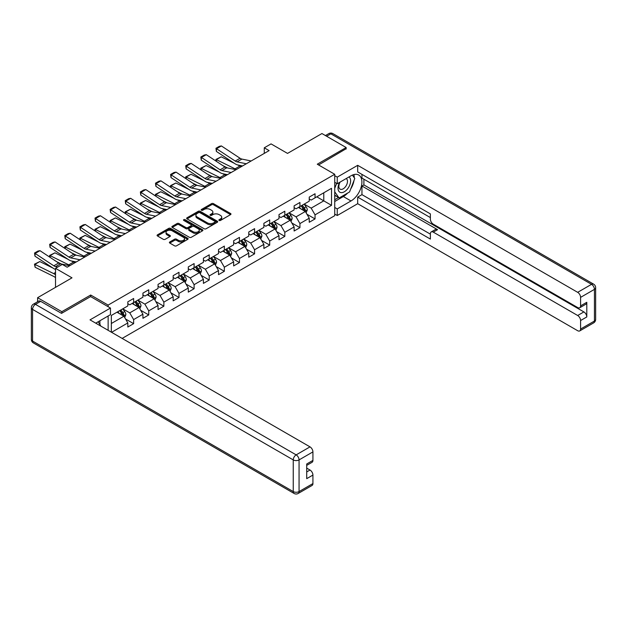 <?xml version="1.0" encoding="UTF-8"?>
<svg xmlns="http://www.w3.org/2000/svg" width="627" height="627" viewBox="0 0 627 627"><rect width="100%" height="100%" fill="white"/><g stroke="black" fill="none" stroke-linecap="round" stroke-linejoin="round"><path stroke-width="0.94" d="M219.137 220.453A0.94 0.541 0 0 0 220.469 220.453L230.571 214.614A1.348 0.776 0 0 0 230.971 214.066A1.348 0.776 0 0 0 230.571 213.517L213.454 203.634A1.348 0.776 0 0 0 211.55 203.634L201.439 209.465A0.94 0.541 0 0 0 201.165 209.849A0.94 0.541 0 0 0 201.439 210.233A0.94 0.541 0 0 0 202.772 210.233L204.081 209.481A4.303 2.484 0 0 1 210.17 209.481L211.597 210.304A4.303 2.484 0 0 1 212.859 212.059A4.303 2.484 0 0 1 211.597 213.823L210.288 214.575A0.94 0.541 0 0 0 210.014 214.959A0.94 0.541 0 0 0 210.288 215.343A0.94 0.541 0 0 0 211.62 215.343L212.929 214.591A4.303 2.484 0 0 1 219.019 214.591L220.445 215.414A4.303 2.484 0 0 1 221.707 217.169A4.303 2.484 0 0 1 220.445 218.925L219.137 219.685A0.94 0.541 0 0 0 218.862 220.069A0.94 0.541 0 0 0 219.137 220.453L219.137 219.685M169.792 241.967A1.348 0.776 0 0 0 169.392 242.516A1.348 0.776 0 0 0 169.792 243.064L174.596 245.839A1.348 0.776 0 0 0 176.493 245.839L187.724 239.357A1.348 0.776 0 0 0 188.116 238.809A1.348 0.776 0 0 0 187.724 238.26L170.599 228.377A1.348 0.776 0 0 0 168.694 228.377L157.471 234.851A1.348 0.776 0 0 0 157.079 235.399A1.348 0.776 0 0 0 157.471 235.956L163.271 239.302A1.348 0.776 0 0 0 165.175 239.302L169.98 236.528A1.348 0.776 0 0 0 170.372 235.979A1.348 0.776 0 0 0 169.98 235.431L167.103 233.769A3.597 2.077 0 0 1 166.045 232.303A3.597 2.077 0 0 1 168.271 230.383A3.597 2.077 0 0 1 172.19 230.83L183.46 237.335A3.597 2.077 0 0 1 184.518 238.809A3.597 2.077 0 0 1 182.3 240.729A3.597 2.077 0 0 1 178.374 240.274L176.493 239.193A1.348 0.776 0 0 0 174.596 239.193L169.792 241.967L169.792 243.064L174.596 240.313L174.596 239.193M346.159 149.038L346.159 147.533L321.933 133.543L287.527 153.403L271.052 143.896L264.273 147.807L269.116 150.605L67.152 267.212L62.308 264.414L55.521 268.332L55.521 287.354M90.703 296.642L90.703 295.019L61.822 311.69L37.596 297.707L71.995 277.839L55.521 268.332M90.703 295.019L108.142 305.09L334.724 174.275L334.724 215.68L122.147 338.408M346.159 147.533L317.278 164.203L334.724 174.275M204.175 228.761A1.348 0.776 0 0 0 206.079 228.761L217.303 222.279A1.348 0.776 0 0 0 217.702 221.731A1.348 0.776 0 0 0 217.303 221.182L200.185 211.291A1.348 0.776 0 0 0 198.281 211.291L187.058 217.773A1.348 0.776 0 0 0 186.658 218.321A1.348 0.776 0 0 0 187.058 218.87L204.175 228.761M184.15 220.657A0.94 0.541 0 0 1 185.106 220.79L185.106 219.669L202.513 229.717A1.348 0.776 0 0 1 202.905 230.266A1.348 0.776 0 0 1 202.513 230.814L191.29 237.296A1.348 0.776 0 0 1 189.385 237.296L172.26 227.413L177.065 224.662L177.065 223.541L172.26 226.316A1.348 0.776 0 0 0 171.869 226.864A1.348 0.776 0 0 0 172.26 227.413L172.26 226.316M177.065 224.662A1.348 0.776 0 0 1 178.969 224.662L178.969 223.541A1.348 0.776 0 0 0 177.065 223.541M178.969 223.541L185.913 227.546A1.348 0.776 0 0 0 187.818 227.546L191 225.712A1.348 0.776 0 0 0 191.4 225.164A1.348 0.776 0 0 0 191 224.615L183.774 220.438A0.94 0.541 0 0 1 183.499 220.053A0.94 0.541 0 0 1 184.079 219.552A0.94 0.541 0 0 1 185.106 219.669M37.596 301.744L37.596 297.707M61.822 311.69L61.822 313.202M108.142 330.319L108.142 316M108.142 306.713L108.142 305.09M125.541 318.994L133.629 323.665L133.629 319.582L142.932 314.213L142.932 318.297L148.748 314.934L148.748 310.851L158.051 305.482L158.051 309.566L163.866 306.211L163.866 302.128L173.17 296.751L173.17 300.835L178.985 297.48L178.985 293.397L188.288 288.028L188.288 292.111L194.104 288.749L194.104 284.666L203.407 279.297L203.407 283.38L209.222 280.026L209.222 275.943L218.525 270.566L218.525 274.65L224.341 271.295L224.341 267.212L233.644 261.843L233.644 265.926L239.459 262.564L239.459 258.481L248.762 253.112L248.762 257.195L254.578 253.841L254.578 249.758L263.881 244.381L263.881 248.464L269.696 245.11L269.696 241.027L278.999 235.658L278.999 239.741L284.815 236.379L284.815 232.296L294.118 226.927L294.118 231.01L299.933 227.656L299.933 223.573L309.236 218.196L309.236 222.279L315.052 218.925L315.052 214.842L331.526 205.327L331.526 188.319L323.775 192.795L323.775 200.852L331.526 205.327M133.629 323.665L127.822 327.02L127.822 322.936L111.582 332.31M111.34 332.169L111.34 315.444L127.822 305.929L127.822 301.846L133.629 298.483L133.629 302.575L142.932 297.198L142.932 293.115L148.748 289.76L148.748 293.844L158.051 288.475L158.051 284.384L163.866 281.029L163.866 285.113L173.17 279.744L173.17 275.661L178.985 272.298L178.985 276.389L188.288 271.013L188.288 266.93L194.104 263.575L194.104 267.658L203.407 262.29L203.407 258.199L209.222 254.844L209.222 258.927L218.525 253.559L218.525 249.475L224.341 246.113L224.341 250.204L233.644 244.828L233.644 240.744L239.459 237.39L239.459 241.473L248.762 236.105L248.762 232.014L254.578 228.659L254.578 232.742L263.881 227.374L263.881 223.29L269.696 219.928L269.696 224.019L278.999 218.643L278.999 214.559L284.815 211.205L284.815 215.288L294.118 209.92L294.118 205.828L299.933 202.474L299.933 206.557L309.236 201.189L309.236 197.105L315.052 193.743L315.052 197.834L331.526 188.319M132.085 303.468L139.061 307.496L129.758 312.865L122.782 308.837M127.822 303.687L129.758 304.808L133.629 302.575M129.758 312.865L133.629 319.582M139.061 307.496L142.932 314.213M147.204 294.737L154.179 298.765L144.876 304.142L137.893 300.114M142.932 294.964L144.876 296.085L148.748 293.844M144.876 304.142L148.748 310.851M154.179 298.765L158.051 305.482M162.315 286.014L169.298 290.042L159.995 295.411L153.012 291.383M158.051 286.233L159.995 287.354L163.866 285.113M159.995 295.411L163.866 302.128M169.298 290.042L173.17 296.751M177.433 277.283L184.416 281.311L175.113 286.68L168.13 282.652M173.17 277.502L175.113 278.623L178.985 276.389M175.113 286.68L178.985 293.397M184.416 281.311L188.288 288.028M192.552 268.552L199.535 272.58L190.232 277.957L183.249 273.928M188.288 268.779L190.232 269.9L194.104 267.658M190.232 277.957L194.104 284.666M199.535 272.58L203.407 279.297M207.67 259.829L214.653 263.857L205.35 269.226L198.367 265.197M203.407 260.048L205.35 261.169L209.222 258.927M205.35 269.226L209.222 275.943M214.653 263.857L218.525 270.566M222.789 251.098L229.772 255.126L220.469 260.495L213.486 256.467M218.525 251.317L220.469 252.438L224.341 250.204M220.469 260.495L224.341 267.212M229.772 255.126L233.644 261.843M237.907 242.367L244.891 246.395L235.58 251.772L228.604 247.736M233.644 242.594L235.58 243.707L239.459 241.473M235.58 251.772L239.459 258.481M244.891 246.395L248.762 253.112M253.026 233.636L260.001 237.672L250.698 243.041L243.723 239.012M248.762 233.863L250.698 234.984L254.578 232.742M250.698 243.041L254.578 249.758M260.001 237.672L263.881 244.381M268.144 224.913L275.12 228.941L265.817 234.31L258.841 230.281M263.881 225.132L265.817 226.253L269.696 224.019M265.817 234.31L269.696 241.027M275.12 228.941L278.999 235.658M283.263 216.182L290.238 220.21L280.935 225.579L273.96 221.55M278.999 216.409L280.935 217.522L284.815 215.288M280.935 225.579L284.815 232.296M290.238 220.21L294.118 226.927M298.381 207.451L305.357 211.479L296.054 216.856L289.078 212.827M294.118 207.678L296.054 208.799L299.933 206.557M296.054 216.856L299.933 223.573M305.357 211.479L309.236 218.196M316.792 196.823L323.775 200.852L311.172 208.125L304.197 204.096M309.236 198.947L311.172 200.068L315.052 197.834M311.172 208.125L315.052 214.842M264.273 147.807L264.273 153.403M111.34 323.501L123.942 316.227L116.967 312.199M123.942 316.227L127.822 322.936M306.956 214.254L315.052 218.925M291.837 222.985L299.933 227.656M276.719 231.708L284.815 236.379M261.608 240.439L269.696 245.11M246.489 249.17L254.578 253.841M231.371 257.893L239.459 262.564M216.252 266.624L224.341 271.295M201.134 275.355L209.222 280.026M186.015 284.078L194.104 288.749M170.897 292.809L178.985 297.48M155.778 301.54L163.866 306.211M140.66 310.263L148.748 314.934M219.513 220.586L220.445 220.046A4.303 2.484 0 0 0 221.707 218.29L221.707 217.169M212.859 212.059L212.859 213.18A4.303 2.484 0 0 1 211.597 214.936L210.664 215.476M230.556 214.63L213.454 204.755A1.348 0.776 0 0 0 211.55 204.755L201.816 210.366M217.303 221.182L217.303 222.279L200.185 212.412A1.348 0.776 0 0 0 198.281 212.412L187.073 218.886M214.928 222.115A0.94 0.541 0 0 0 215.202 221.731A0.94 0.541 0 0 0 214.928 221.347L199.895 212.663A0.94 0.541 0 0 0 198.563 212.663L197.184 213.462A4.303 2.484 0 0 0 195.922 215.218A4.303 2.484 0 0 0 197.184 216.981L207.459 222.906A4.303 2.484 0 0 0 213.548 222.906L214.928 222.115L214.928 223.228A0.94 0.541 0 0 0 215.202 222.844L215.202 221.731M195.922 215.218L195.922 216.339A4.303 2.484 0 0 0 197.184 218.094L197.184 216.981M214.928 223.228L213.548 224.027A4.303 2.484 0 0 1 207.459 224.027L197.184 218.094M178.969 224.662L185.913 228.667A1.348 0.776 0 0 0 187.818 228.667L191 226.825A1.348 0.776 0 0 0 191.4 226.276L191.4 225.164M185.106 220.79L202.497 230.83M193.116 231.708A3.597 2.077 0 0 0 197.043 232.162A3.597 2.077 0 0 0 199.261 230.242A3.597 2.077 0 0 0 198.21 228.769L194.237 226.48A1.348 0.776 0 0 0 192.332 226.48L189.15 228.322A1.348 0.776 0 0 0 188.751 228.871A1.348 0.776 0 0 0 189.15 229.419L193.116 231.708L193.116 232.829A3.597 2.077 0 0 0 197.043 233.275A3.597 2.077 0 0 0 199.261 231.363L199.261 230.242M188.751 228.871L188.751 229.984A1.348 0.776 0 0 0 189.15 230.532L189.15 229.419M193.116 232.829L189.15 230.532M184.518 238.809L184.518 239.929A3.597 2.077 0 0 1 182.3 241.85A3.597 2.077 0 0 1 178.374 241.395L176.493 240.313A1.348 0.776 0 0 0 174.596 240.313M166.045 232.303L166.045 233.416A3.597 2.077 0 0 0 167.103 234.89L167.103 233.769M169.964 236.536L167.103 234.89M187.724 238.26L187.724 239.357L170.599 229.49A1.348 0.776 0 0 0 168.694 229.49L157.487 235.964M306.125 212.812L307.277 209.904A3.629 2.1 -120 0 0 306.117 206.816L304.119 204.143M216.143 161.186L215.892 159.446L221.221 156.821L234.373 163.318M237.641 164.932L239.882 166.037A10.283 5.933 60 0 1 241.121 166.766M300.631 208.752L299.275 206.941M221.221 156.821L216.37 159.619L235.039 168.835A10.283 5.933 60 0 1 236.277 169.564M215.892 159.446L216.37 159.619L216.48 161.405M227.617 167.973L222.883 165.638M301.117 205.875L303.115 208.548A3.629 2.1 60 0 1 304.158 210.735C304.698 211.464 305.09 211.236 305.318 210.061A3.629 2.1 -120 0 0 304.275 207.874L302.277 205.209M301.368 205.734L303.586 208.689A1.85 1.066 60 0 1 303.923 209.253L305.318 210.061M246.317 163.772L237.053 161.876A6.85 3.958 60 0 1 235.211 161.068L216.55 148.732L216.37 151.42L235.039 163.757A10.283 5.933 -120 0 0 237.798 164.964L242.555 165.943M251.161 160.974L241.897 159.078A6.85 3.958 60 0 1 240.063 158.27L221.394 145.934L216.55 148.732L215.962 148.285L219.356 146.326L221.394 145.934M216.37 151.42L215.962 148.285M339.638 182.347A8.911 5.141 120 0 0 341.166 192.63A8.911 5.141 120 0 0 349.215 186.266A8.911 5.141 120 0 0 348.996 176.947M340.14 182.057A6.098 3.519 120 0 0 340.124 189.135A6.098 3.519 120 0 0 341.017 189.409A6.098 3.519 120 0 0 346.59 184.91A6.098 3.519 120 0 0 346.222 178.57A6.098 3.519 120 0 0 346.198 178.562M352.398 175.082L354.78 178.476L349.552 191.956L339.089 197.999L334.724 195.068M339.089 197.999L334.724 191.791M334.724 188.319L336.636 183.382M98.055 321.823L100.485 325.288L100.289 325.789M334.724 182.277L337.24 183.735L337.24 177.127L357.688 165.324L577.679 292.331L591.535 284.329L330.844 133.825L326.628 136.255M337.24 183.735L351.002 175.787A15.416 8.903 120 0 1 358.715 175.019A15.416 8.903 120 0 1 361.074 187.379A15.416 8.903 120 0 1 351.002 200.961L337.24 208.909L337.24 215.516L357.688 203.704L357.688 197.105L430.373 239.067L430.373 233.808A4.115 2.375 -120 0 1 431.227 231.927A4.115 2.375 -120 0 1 433.281 232.131L577.679 315.499L583.886 311.917A4.115 2.375 60 0 1 586.794 316.948L586.794 302.292A4.115 2.375 60 0 1 585.939 304.173L579.732 307.755A4.115 2.375 -120 0 0 580.586 305.874L580.586 297.37A4.115 2.375 -120 0 0 577.679 292.331M363.895 179.197L363.895 184.91L361.959 186.023L361.959 194.644L357.688 197.105M361.959 174.384L361.959 178.084L430.373 217.585M579.732 307.755A4.115 2.375 -120 0 1 577.679 307.551L433.281 224.184A4.115 2.375 -120 0 1 430.373 219.152L430.373 213.885L357.688 171.923L357.688 165.324M334.724 175.678L337.24 177.127M334.724 214.058L337.24 215.516M334.724 207.459L337.24 208.909M357.688 203.704L577.679 330.719A4.115 2.375 -120 0 0 579.732 330.923A4.115 2.375 -120 0 0 580.586 329.034L580.586 320.53A4.115 2.375 -120 0 0 577.679 315.499M346.159 148.709L318.587 164.956M361.959 186.023L437.544 229.67L433.281 232.131M363.895 184.91L583.886 311.917M361.959 194.644L430.373 234.145M431.227 231.927L435.491 229.466A4.115 2.375 60 0 1 437.544 229.67M334.724 201.526L343.345 196.541A15.416 8.903 120 0 0 347.624 193.069M350.681 189.033A15.416 8.903 120 0 0 354.004 180.482M354.247 177.723A15.416 8.903 120 0 0 353.871 174.572M334.724 199.731L338.408 197.607M334.724 196.376L335.5 195.93M40.692 301.344L35.465 304.361A4.115 2.375 -120 0 0 33.403 304.158L38.639 301.14A4.115 2.375 60 0 1 40.692 301.344L61.532 313.367L90.601 296.587L110.47 308.053L110.47 314.66L96.707 322.599A15.416 8.903 120 0 0 95.782 323.187M110.47 308.053L90.022 319.864L310.012 446.871A4.115 2.375 60 0 1 312.92 451.902L312.92 460.406A4.115 2.375 60 0 1 312.066 462.295L306.713 465.383M99.905 324.465L99.905 320.758M306.713 471.935L310.012 470.031A4.115 2.375 60 0 1 312.92 475.07L312.92 483.574A4.115 2.375 60 0 1 312.066 485.455L298.209 493.457A4.115 2.375 -120 0 0 299.063 491.576L312.92 483.574M312.92 460.406L306.713 463.988L306.713 478.652L312.92 475.07M310.012 470.031L306.713 468.134M291.006 221.535L292.158 218.635A3.629 2.1 -120 0 0 290.999 215.539L289 212.874M201.024 169.909L200.773 168.169L206.103 165.552L219.254 172.049M222.522 173.655L224.764 174.768A10.283 5.933 60 0 1 226.002 175.497M285.512 217.483L284.156 215.664M206.103 165.552L201.251 168.35L219.92 177.566A10.283 5.933 60 0 1 221.159 178.295M200.773 168.169L201.251 168.35L201.361 170.136M212.498 176.704L207.764 174.369M285.998 214.606L287.997 217.279A3.629 2.1 60 0 1 289.039 219.458C289.58 220.187 289.972 219.967 290.199 218.792A3.629 2.1 -120 0 0 289.157 216.605L287.158 213.932M286.249 214.458L288.467 217.42A1.85 1.066 60 0 1 288.804 217.984L290.199 218.792M275.888 230.266L277.04 227.358A3.629 2.1 -120 0 0 275.88 224.27L273.881 221.597M185.905 178.64L185.663 176.9L190.984 174.275L204.136 180.772M207.404 182.386L209.645 183.492A10.283 5.933 60 0 1 210.884 184.228M270.394 226.214L269.038 224.395M190.984 174.275L186.133 177.073L204.802 186.29A10.283 5.933 60 0 1 206.04 187.026M185.663 176.9L186.133 177.073L186.243 178.86M197.38 185.435L192.646 183.092M270.88 223.337L272.878 226.002A3.629 2.1 60 0 1 273.921 228.189C274.461 228.918 274.853 228.698 275.081 227.515A3.629 2.1 -120 0 0 274.038 225.336L272.04 222.663M271.13 223.188L273.348 226.151A1.85 1.066 60 0 1 273.685 226.715L275.081 227.515M231.198 172.503L221.934 170.599A6.85 3.958 60 0 1 220.093 169.799L201.432 157.455L201.251 160.151L219.92 172.488A10.283 5.933 -120 0 0 222.679 173.695L227.436 174.667M236.042 169.705L226.778 167.801A6.85 3.958 60 0 1 224.944 167.001L206.275 154.665L201.432 157.455L200.844 157.016L204.237 155.057L206.275 154.665M201.251 160.151L200.844 157.016M216.08 181.227L206.816 179.33A6.85 3.958 60 0 1 204.982 178.523L186.313 166.186L186.133 168.875L204.802 181.211A10.283 5.933 -120 0 0 207.561 182.418L212.318 183.397M220.923 178.429L211.66 176.532A6.85 3.958 60 0 1 209.826 175.725L191.157 163.388L186.313 166.186L185.725 165.747L189.119 163.788L191.157 163.388M186.133 168.875L185.725 165.747M260.769 238.997L261.921 236.089A3.629 2.1 -120 0 0 260.761 233.001L258.763 230.328M170.787 187.371L170.544 185.631L175.866 183.006L189.017 189.503M192.285 191.117L194.535 192.223A10.283 5.933 60 0 1 195.765 192.951M255.275 234.937L253.919 233.126M175.866 183.006L171.014 185.804L189.683 195.021A10.283 5.933 60 0 1 190.921 195.749M170.544 185.631L171.014 185.804L171.124 187.591M182.261 194.158L177.527 191.823M255.761 232.061L257.76 234.733A3.629 2.1 60 0 1 258.802 236.92C259.343 237.649 259.735 237.421 259.962 236.246A3.629 2.1 -120 0 0 258.92 234.059L256.921 231.394M256.012 231.919L258.23 234.874A1.85 1.066 60 0 1 258.567 235.438L259.962 236.246M245.651 247.72L246.803 244.82A3.629 2.1 -120 0 0 245.643 241.724L243.644 239.059M155.668 196.094L155.425 194.362L160.747 191.737L173.898 198.234M177.167 199.841L179.416 200.953A10.283 5.933 60 0 1 180.647 201.682M240.157 243.668L238.801 241.85M160.747 191.737L155.896 194.535L174.565 203.751A10.283 5.933 60 0 1 175.803 204.48M155.425 194.362L155.896 194.535L156.005 196.322M167.143 202.889L162.409 200.554M240.643 240.792L242.641 243.464A3.629 2.1 60 0 1 243.684 245.643C244.224 246.372 244.616 246.152 244.843 244.977A3.629 2.1 -120 0 0 243.801 242.79L241.803 240.117M240.893 240.643L243.111 243.605A1.85 1.066 60 0 1 243.448 244.169L244.843 244.977M230.532 256.451L231.684 253.543A3.629 2.1 -120 0 0 230.524 250.455L228.526 247.783M140.55 204.825L140.307 203.085L145.629 200.46L158.788 206.957M162.048 208.572L164.298 209.677A10.283 5.933 60 0 1 165.528 210.413M225.038 252.399L223.682 250.581M145.629 200.46L140.785 203.258L159.446 212.475A10.283 5.933 60 0 1 160.684 213.211M140.307 203.085L140.785 203.258L140.887 205.045M152.024 211.62L147.29 209.277M225.524 249.522L227.523 252.187A3.629 2.1 60 0 1 228.565 254.374C229.106 255.103 229.498 254.883 229.725 253.7A3.629 2.1 -120 0 0 228.69 251.521L226.684 248.848M225.775 249.374L227.993 252.336A1.85 1.066 60 0 1 228.33 252.9L229.725 253.7M200.961 189.957L191.697 188.061A6.85 3.958 60 0 1 189.863 187.254L171.195 174.917L171.014 177.606L189.683 189.942A10.283 5.933 -120 0 0 192.442 191.149L197.199 192.128M205.805 187.16L196.541 185.263A6.85 3.958 60 0 1 194.707 184.456L176.038 172.119L171.195 174.917L170.607 174.471L174 172.511L176.038 172.119M171.014 177.606L170.607 174.471M185.843 198.688L176.579 196.784A6.85 3.958 60 0 1 174.745 195.985L156.076 183.64L155.896 186.337L174.565 198.673A10.283 5.933 -120 0 0 177.323 199.88L182.081 200.852M190.686 195.89L181.422 193.986A6.85 3.958 60 0 1 179.588 193.187L160.92 180.85L156.076 183.64L155.496 183.202L158.882 181.242L160.92 180.85M155.896 186.337L155.496 183.202M170.724 207.412L161.46 205.515A6.85 3.958 60 0 1 159.626 204.708L140.957 192.371L140.785 195.06L159.446 207.396A10.283 5.933 -120 0 0 162.205 208.603L166.962 209.583M175.568 204.614L166.304 202.717A6.85 3.958 60 0 1 164.47 201.91L145.801 189.573L140.957 192.371L140.377 191.933L143.763 189.973L145.801 189.573M140.785 195.06L140.377 191.933M215.414 265.182L216.566 262.274A3.629 2.1 -120 0 0 215.414 259.186L213.407 256.514M125.431 213.556L125.188 211.816L130.51 209.191L143.669 215.688M146.93 217.303L149.179 218.408A10.283 5.933 60 0 1 150.409 219.137M209.92 261.122L208.564 259.312M130.51 209.191L125.666 211.989L144.328 221.206A10.283 5.933 60 0 1 145.566 221.934M125.188 211.816L125.666 211.989L125.768 213.776M136.905 220.343L132.172 218.008M210.406 258.246L212.404 260.918A3.629 2.1 60 0 1 213.446 263.105C213.987 263.834 214.379 263.606 214.606 262.431A3.629 2.1 -120 0 0 213.572 260.244L211.565 257.579M210.656 258.105L212.874 261.059A1.85 1.066 60 0 1 213.211 261.624L214.606 262.431M155.606 216.143L146.342 214.246A6.85 3.958 60 0 1 144.508 213.439L125.839 201.102L125.666 203.791L144.328 216.127A10.283 5.933 -120 0 0 147.086 217.334L151.852 218.314M160.449 213.345L151.185 211.448A6.85 3.958 60 0 1 149.351 210.641L130.682 198.304L125.839 201.102L125.259 200.656L128.645 198.696L130.682 198.304M125.666 203.791L125.259 200.656M200.295 273.905L201.447 271.005A3.629 2.1 -120 0 0 200.295 267.909L198.289 265.245M110.313 222.279L110.07 220.547L115.392 217.922L128.551 224.419M131.811 226.026L134.06 227.139A10.283 5.933 60 0 1 135.291 227.867M194.801 269.853L193.445 268.042M115.392 217.922L110.548 220.72L129.209 229.937A10.283 5.933 60 0 1 130.447 230.665M110.07 220.547L110.548 220.72L110.65 222.507M121.787 229.074L117.061 226.739M195.287 266.977L197.286 269.649A3.629 2.1 60 0 1 198.328 271.828C198.877 272.557 199.261 272.337 199.488 271.162A3.629 2.1 -120 0 0 198.453 268.975L196.447 266.303M195.538 266.828L197.756 269.79A1.85 1.066 60 0 1 198.093 270.355L199.488 271.162M140.487 224.874L131.223 222.969A6.85 3.958 60 0 1 129.389 222.17L110.72 209.826L110.548 212.522L129.209 224.858A10.283 5.933 -120 0 0 131.968 226.065L136.733 227.037M145.331 222.076L136.067 220.171A6.85 3.958 60 0 1 134.233 219.372L115.564 207.035L110.72 209.826L110.14 209.387L113.526 207.427L115.564 207.035M110.548 212.522L110.14 209.387M185.177 282.636L186.329 279.736A3.629 2.1 -120 0 0 185.177 276.64L183.17 273.968M95.194 231.01L94.951 229.27L100.273 226.645L113.432 233.142M116.693 234.757L118.942 235.862A10.283 5.933 60 0 1 120.172 236.598M179.69 278.584L178.327 276.766M100.273 226.645L95.429 229.443L114.09 238.66A10.283 5.933 60 0 1 115.329 239.396M94.951 229.27L95.429 229.443L95.531 231.23M106.668 237.805L101.942 235.462M180.168 275.708L182.167 278.372A3.629 2.1 60 0 1 183.209 280.559C183.758 281.288 184.142 281.068 184.369 279.885A3.629 2.1 -120 0 0 183.335 277.706L181.328 275.034M180.419 275.559L182.645 278.521A1.85 1.066 60 0 1 182.974 279.086L184.369 279.885M125.369 233.597L116.105 231.7A6.85 3.958 60 0 1 114.271 230.893L95.602 218.557L95.429 221.245L114.09 233.581A10.283 5.933 -120 0 0 116.849 234.788L121.614 235.768M130.212 230.799L120.948 228.902A6.85 3.958 60 0 1 119.114 228.095L100.445 215.759L95.602 218.557L95.022 218.118L98.408 216.158L100.445 215.759M95.429 221.245L95.022 218.118M170.058 291.367L171.218 288.459A3.629 2.1 -120 0 0 170.058 285.371L168.052 282.699M80.076 239.741L79.833 238.001L85.154 235.376L98.314 241.873M101.582 243.488L103.823 244.593A10.283 5.933 60 0 1 105.054 245.329M164.572 287.307L163.208 285.497M85.154 235.376L80.311 238.174L98.98 247.391A10.283 5.933 60 0 1 100.21 248.12M79.833 238.001L80.311 238.174L80.421 239.961M91.55 246.529L86.824 244.193M165.05 284.431L167.048 287.103A3.629 2.1 60 0 1 168.091 289.29C168.639 290.019 169.024 289.792 169.251 288.616A3.629 2.1 -120 0 0 168.216 286.429L166.218 283.765M165.301 284.29L167.527 287.252A1.85 1.066 60 0 1 167.856 287.809L169.251 288.616M110.25 242.328L100.986 240.431A6.85 3.958 60 0 1 99.152 239.624L80.483 227.287L80.311 229.976L98.98 242.312A10.283 5.933 -120 0 0 101.731 243.519L106.496 244.499M115.094 239.53L105.83 237.633A6.85 3.958 60 0 1 103.996 236.826L85.327 224.49L80.483 227.287L79.903 226.841L83.297 224.881L85.327 224.49M80.311 229.976L79.903 226.841M154.947 300.09L156.099 297.19A3.629 2.1 -120 0 0 154.94 294.094L152.941 291.43M64.957 248.464L64.714 246.732L70.036 244.107L83.195 250.604M86.463 252.211L88.705 253.324A10.283 5.933 60 0 1 89.935 254.053M149.453 296.038L148.09 294.228M70.036 244.107L65.192 246.905L83.861 256.122A10.283 5.933 60 0 1 85.092 256.851M64.714 246.732L65.192 246.905L65.302 248.692M76.431 255.26L71.705 252.924M149.931 293.162L151.93 295.834A3.629 2.1 60 0 1 152.972 298.013C153.521 298.742 153.905 298.523 154.132 297.347A3.629 2.1 -120 0 0 153.098 295.16L151.099 292.488M150.182 293.013L152.408 295.975A1.85 1.066 60 0 1 152.737 296.54L154.132 297.347M95.132 251.059L85.868 249.154A6.85 3.958 60 0 1 84.034 248.355L65.365 236.011L65.192 238.707L83.861 251.043A10.283 5.933 -120 0 0 86.612 252.25L91.377 253.222M99.975 248.261L90.711 246.356A6.85 3.958 60 0 1 88.877 245.557L70.208 233.22L65.365 236.011L64.785 235.572L68.178 233.612L70.208 233.22M65.192 238.707L64.785 235.572M139.829 308.821L140.981 305.921A3.629 2.1 -120 0 0 139.821 302.825L137.822 300.153M49.846 257.195L49.596 255.455L54.917 252.83L68.077 259.327M71.345 260.942L73.586 262.047A10.283 5.933 60 0 1 74.825 262.784M134.335 304.769L132.971 302.951M54.917 252.83L50.074 255.628L68.743 264.845A10.283 5.933 60 0 1 69.973 265.582M49.596 255.455L50.074 255.628L50.184 257.415M61.313 263.991L56.587 261.647M134.813 301.893L136.811 304.557A3.629 2.1 60 0 1 137.854 306.744C138.402 307.473 138.786 307.254 139.014 306.07A3.629 2.1 -120 0 0 137.979 303.891L135.981 301.219M135.071 301.744L137.289 304.706A1.85 1.066 60 0 1 137.626 305.271L139.014 306.07M80.013 259.782L70.749 257.885A6.85 3.958 60 0 1 68.915 257.078L50.246 244.742L50.074 247.43L68.743 259.766A10.283 5.933 -120 0 0 71.494 260.973L76.259 261.953M84.857 256.984L75.593 255.087A6.85 3.958 60 0 1 73.759 254.28L55.09 241.944L50.246 244.742L49.666 244.303L53.06 242.343L55.09 241.944M50.074 247.43L49.666 244.303M124.71 317.552L125.862 314.644A3.629 2.1 -120 0 0 124.702 311.556L122.704 308.884M39.799 261.561L34.955 264.359L35.128 267.251L34.477 264.186L39.799 261.561L52.958 268.058M119.216 313.492L117.852 311.682M34.477 264.186L53.624 273.576A10.283 5.933 60 0 1 55.521 274.806M55.521 277.683A6.85 3.958 -120 0 0 53.797 276.468L35.128 267.251M119.694 310.616L121.693 313.288A3.629 2.1 60 0 1 122.735 315.475C123.284 316.204 123.668 315.977 123.903 314.801A3.629 2.1 -120 0 0 122.861 312.614L120.862 309.95M119.953 310.475L122.171 313.437A1.85 1.066 60 0 1 122.508 313.994L123.903 314.801M57.747 267.047L55.631 266.616A6.85 3.958 60 0 1 53.797 265.809L35.128 253.473L34.955 256.161L53.624 268.497A10.283 5.933 -120 0 0 55.521 269.461M69.738 265.715L60.482 263.818A6.85 3.958 60 0 1 58.64 263.011L39.971 250.675L35.128 253.473L34.548 253.026L37.941 251.066L39.971 250.675M34.955 256.161L34.548 253.026M220.445 220.046L220.445 218.925M210.288 215.343L210.288 214.575M211.597 214.936L211.597 213.823M201.439 210.233L201.439 209.465M211.55 204.755L211.55 203.634M213.454 204.755L213.454 203.634M230.571 214.614L230.571 213.517M187.058 218.87L187.058 217.773M198.281 212.412L198.281 211.291M200.185 212.412L200.185 211.291M207.459 224.027L207.459 222.906M213.548 224.027L213.548 222.906M185.913 228.667L185.913 227.546M187.818 228.667L187.818 227.546M191 226.825L191 225.712M202.513 230.814L202.513 229.717M176.493 240.313L176.493 239.193M178.374 241.395L178.374 240.274M169.98 236.528L169.98 235.431M157.471 235.956L157.471 234.851M168.694 229.49L168.694 228.377M170.599 229.49L170.599 228.377M305.004 211.275L307.254 209.974M304.275 207.874L306.117 206.816M301.697 209.363L303.115 208.548M239.882 166.037L235.039 168.835M237.053 161.876L241.897 159.078M235.211 161.068L240.063 158.27M580.586 305.874L586.794 302.292M586.794 316.948L580.586 320.53M580.586 329.034L594.443 321.04L594.443 289.368L580.586 297.37M343.345 196.541L351.002 200.961M594.443 321.04A4.115 2.375 60 0 1 593.597 322.921A4.115 4.115 0 0 0 595.65 319.355A4.115 2.375 180 0 1 594.443 321.04M594.443 289.368A4.115 2.375 0 0 0 595.65 287.691A4.115 4.115 0 0 0 593.597 284.125A4.115 2.375 -60 0 0 591.535 284.329A4.115 2.375 60 0 1 594.443 289.368M325.429 135.557L328.791 133.622A4.115 2.375 60 0 1 330.844 133.825A4.115 2.375 -60 0 1 332.906 133.622L593.597 284.125M33.403 304.158A4.115 4.115 0 0 0 31.35 307.716A4.115 2.375 180 0 0 32.557 309.401A4.115 2.375 -60 0 1 35.465 304.361L296.156 454.873A4.115 2.375 -60 0 0 293.248 459.904L32.557 309.401L32.557 341.064L293.248 491.576L293.248 459.904A4.115 2.375 -0 0 0 299.063 459.904L299.063 491.576A4.115 2.375 180 0 1 293.248 491.576A4.115 2.375 -60 0 0 294.094 493.457A4.115 4.115 0 0 0 298.209 493.457M312.92 451.902L299.063 459.904A4.115 2.375 -120 0 0 296.156 454.873L310.012 446.871M33.403 342.945A4.115 2.375 -60 0 1 32.557 341.064A4.115 2.375 -0 0 1 31.35 339.387A4.115 4.115 0 0 0 33.403 342.945L294.094 493.457M289.886 220.006L292.135 218.705M289.157 216.605L290.999 215.539M286.578 218.094L287.997 217.279M224.764 174.768L219.92 177.566M274.767 228.73L277.016 227.429M274.038 225.336L275.88 224.27M271.46 226.825L272.878 226.002M209.645 183.492L204.802 186.29M221.934 170.599L226.778 167.801M220.093 169.799L224.944 167.001M206.816 179.33L211.66 176.532M204.982 178.523L209.826 175.725M259.649 237.461L261.898 236.16M258.92 234.059L260.761 233.001M256.341 235.556L257.76 234.733M194.535 192.223L189.683 195.021M244.53 246.192L246.779 244.891M243.801 242.79L245.643 241.724M241.223 244.279L242.641 243.464M179.416 200.953L174.565 203.751M229.411 254.915L231.661 253.614M228.69 251.521L230.524 250.455M226.104 253.01L227.523 252.187M164.298 209.677L159.446 212.475M191.697 188.061L196.541 185.263M189.863 187.254L194.707 184.456M176.579 196.784L181.422 193.986M174.745 195.985L179.588 193.187M161.46 205.515L166.304 202.717M159.626 204.708L164.47 201.91M214.293 263.646L216.542 262.345M213.572 260.244L215.414 259.186M210.985 261.741L212.404 260.918M149.179 218.408L144.328 221.206M146.342 214.246L151.185 211.448M144.508 213.439L149.351 210.641M199.174 272.377L201.424 271.076M198.453 268.975L200.295 267.909M195.867 270.464L197.286 269.649M134.06 227.139L129.209 229.937M131.223 222.969L136.067 220.171M129.389 222.17L134.233 219.372M184.056 281.1L186.305 279.799M183.335 277.706L185.177 276.64M180.748 279.195L182.167 278.372M118.942 235.862L114.09 238.66M116.105 231.7L120.948 228.902M114.271 230.893L119.114 228.095M168.937 289.831L171.195 288.53M168.216 286.429L170.058 285.371M165.63 287.926L167.048 287.103M103.823 244.593L98.98 247.391M100.986 240.431L105.83 237.633M99.152 239.624L103.996 236.826M153.819 298.562L156.076 297.261M153.098 295.16L154.94 294.094M150.511 296.649L151.93 295.834M88.705 253.324L83.861 256.122M85.868 249.154L90.711 246.356M84.034 248.355L88.877 245.557M138.7 307.285L140.957 305.984M137.979 303.891L139.821 302.825M135.393 305.38L136.811 304.557M73.586 262.047L68.743 264.845M70.749 257.885L75.593 255.087M68.915 257.078L73.759 254.28M123.582 316.016L125.839 314.715M122.861 312.614L124.702 311.556M120.274 314.111L121.693 313.288M55.521 272.479L53.624 273.576M55.631 266.616L60.482 263.818M53.797 265.809L58.64 263.011M579.732 330.923L593.597 322.921M595.65 319.355L595.65 287.691M332.906 133.622A4.115 4.115 0 0 0 328.791 133.622M31.35 307.716L31.35 339.387"/></g></svg>
